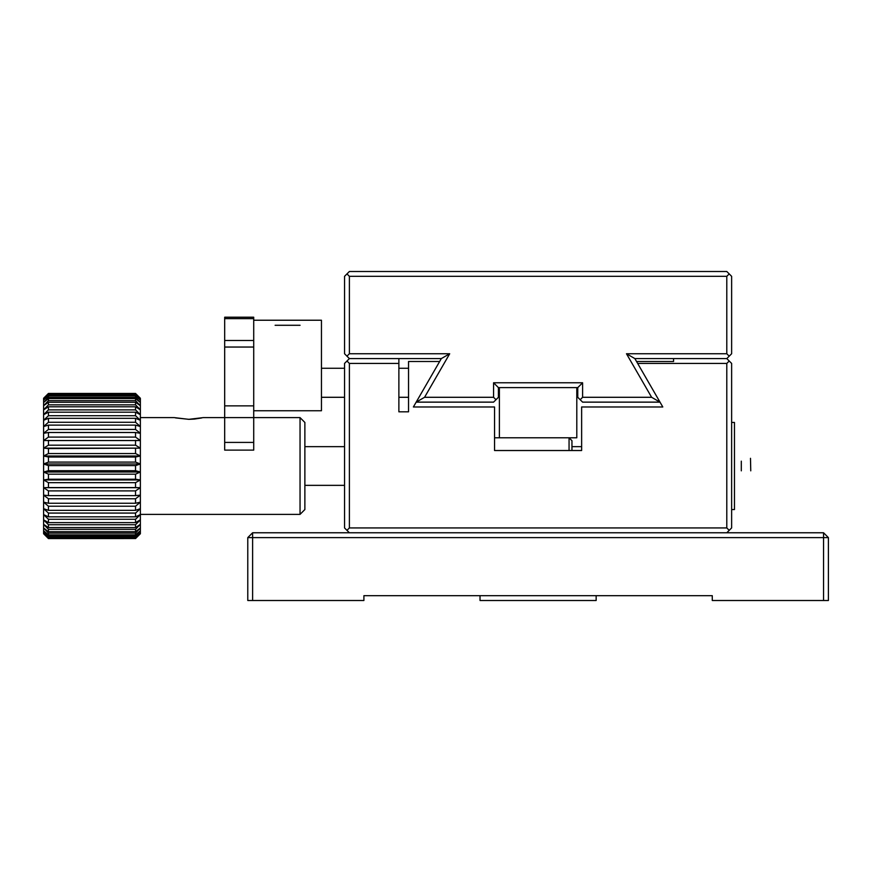 <?xml version="1.0" encoding="UTF-8"?>
<svg xmlns="http://www.w3.org/2000/svg" width="872" height="872" viewBox="0 0 872 872"><rect width="100%" height="100%" fill="white"/><g stroke="black" fill="none" stroke-linecap="round" stroke-linejoin="round"><path stroke-width="1.31" d="M252.618 532.77L252.618 537.61L247.779 537.61L252.618 532.77L823.56 532.77L828.4 537.61L828.4 600.503L712.271 600.503L712.271 595.674L363.907 595.674L363.907 600.503L252.618 600.503L252.618 537.61L823.56 537.61L823.56 532.77M823.56 600.503L823.56 537.61L828.4 537.61M247.779 537.61L247.779 600.503L252.618 600.503M480.025 595.674L480.025 600.503L596.154 600.503L596.154 595.674M349.389 363.428L346.969 361.008L344.549 363.428L344.549 527.931L349.389 532.77L726.79 532.77L731.63 527.931L731.63 363.428L726.79 358.588L673.566 358.588L673.566 361.488L636.538 361.488L662.796 406.973L581.635 406.973L581.635 450.519L494.544 450.519L494.544 406.973L413.383 406.973L439.652 361.488L408.543 361.488L408.543 411.813L398.875 411.813L398.875 363.428L349.389 363.428L349.389 527.931L726.79 527.931L729.21 530.35M346.969 530.35L349.389 527.931M726.79 527.931L726.79 363.428L637.65 363.428M729.21 361.008L726.79 363.428M398.875 363.428L398.875 358.588L349.389 358.588L346.969 361.008M224.682 442.409L253.719 442.409L253.719 450.115L224.682 450.115L224.682 347.045L253.719 347.045L253.719 405.862L224.682 405.862M224.682 340.505L224.682 318.629L253.719 318.629L253.719 340.505L224.682 340.505L224.682 347.045M253.719 318.629L253.719 317.212L224.682 317.212L224.682 318.629M253.719 410.745L321.452 410.745L321.452 320.231L253.719 320.231M253.719 442.409L253.719 405.862M253.719 347.045L253.719 340.505M275.116 325.278L300.055 325.278M726.79 353.749L729.21 356.168L731.63 353.749L731.63 276.326L726.79 271.497L349.389 271.497L344.549 276.326L344.549 353.749L349.389 358.588L441.319 358.588L449.701 353.749L424.566 397.294L493.574 397.294L493.574 382.775L582.605 382.775L582.605 397.294L651.624 397.294L626.478 353.749L726.79 353.749L726.79 276.326L349.389 276.326L346.969 273.906M729.21 273.906L726.79 276.326M349.389 276.326L349.389 353.749L449.701 353.749M346.969 356.168L349.389 353.749M626.478 353.749L634.86 358.588L726.79 358.588L729.21 356.168M651.624 397.294L660.006 402.134L646.381 378.546M636.538 361.488L634.86 358.588M582.605 397.294L580.185 399.714L582.605 402.134L660.006 402.134M582.605 382.775L577.765 387.615L577.765 397.294L580.185 399.714M493.574 382.775L498.413 387.615L499.384 387.615L499.384 437.788L576.795 437.788L576.795 387.615L577.765 387.615M493.574 397.294L495.994 399.714L498.413 397.294L498.413 387.615M424.566 397.294L416.184 402.134L493.574 402.134L495.994 399.714M441.319 358.588L439.652 361.488M429.798 378.546L416.184 402.134M576.795 387.615L499.384 387.615M135.531 395.888L48.44 395.888L48.44 397.37L135.531 397.37L140.37 402.504L140.37 400.15L135.531 395.888L135.531 397.37M48.44 395.888L43.6 400.15L43.6 402.504L48.44 397.37M43.6 398.264L48.44 393.446L43.6 398.264L43.6 400.15L48.44 395.06L135.531 395.06L140.37 400.15L140.37 398.733L135.531 394.155L135.531 395.06M135.531 398.591L135.531 400.651L140.37 405.731L140.37 402.504L135.531 398.591L48.44 398.591L43.6 402.504L43.6 533.74L48.44 538.58L135.531 538.525L48.44 538.58M135.531 394.155L48.44 394.155L48.44 395.06M48.44 394.155L43.6 398.733L48.44 393.741L135.531 393.741L140.37 398.733L135.531 393.741M48.44 398.591L48.44 400.651L135.531 400.651M135.531 402.254L135.531 404.837L140.37 409.818L140.37 405.731L135.531 402.254L48.44 402.254L43.6 405.731L48.44 400.651M48.44 402.254L48.44 404.837L135.531 404.837M135.531 406.799L135.531 409.895L140.37 414.691L140.37 409.818L135.531 406.799L48.44 406.799L43.6 409.818L48.44 404.837M48.44 406.799L48.44 409.895L135.531 409.895M135.531 412.183L135.531 415.726L140.37 420.271L140.37 414.691L135.531 412.183L48.44 412.183L43.6 414.691L48.44 409.895M48.44 412.183L48.44 415.726L135.531 415.726M135.531 418.32L135.531 422.277L140.37 426.506L140.37 420.271L135.531 418.32L48.44 418.32L43.6 420.271L48.44 415.726M48.44 418.32L48.44 422.277L135.531 422.277M135.531 425.122L135.531 429.438L140.37 433.297L140.37 426.506L135.531 425.122L48.44 425.122L43.6 426.506L48.44 422.277M48.44 425.122L48.44 429.438L135.531 429.438M135.531 432.501L135.531 437.101L140.37 440.545L140.37 433.297L135.531 432.501L48.44 432.501L43.6 433.297L48.44 429.438M48.44 432.501L48.44 437.101L135.531 437.101M135.531 440.36L135.531 445.178L140.37 448.143L140.37 440.545L43.6 440.545L48.44 437.101M48.44 440.36L48.44 445.178L135.531 445.178M135.531 448.568L135.531 453.549L140.37 456.002L140.37 448.143L48.44 448.568L43.6 448.143L48.44 445.178M48.44 448.568L48.44 453.549L135.531 453.549M135.531 457.015L135.531 462.095L140.37 463.991L140.37 456.002L135.531 457.015L48.44 457.015L43.6 456.002L48.44 453.549M48.44 457.015L48.44 462.095L135.531 462.095M135.531 465.604L135.531 470.695L140.37 472.014L140.37 463.991L135.531 465.604L48.44 465.604L43.6 463.991L48.44 462.095M48.44 465.604L48.44 470.695L135.531 470.695M135.531 474.183L135.531 479.229L140.37 479.949L140.37 472.014L135.531 474.183L48.44 474.183L43.6 472.014L48.44 470.695M48.44 474.183L48.44 479.229L135.531 479.229M135.531 482.663L135.531 487.579L140.37 487.688L140.37 479.949L135.531 482.663L48.44 482.663L43.6 479.949L48.44 479.229M48.44 482.663L48.44 487.579L135.531 487.579M135.531 490.892L135.531 495.623L140.37 495.133L140.37 487.688L135.531 490.892L48.44 490.892L43.6 487.688L48.44 487.579M48.44 490.892L48.44 495.623L135.531 495.623M135.531 498.784L135.531 503.253L140.37 502.163L140.37 495.133L135.531 498.784L48.44 498.784L43.6 495.133L48.44 495.623M48.44 498.784L48.44 503.253L135.531 503.253M135.531 506.218L135.531 510.349L140.37 508.681L140.37 502.163L135.531 506.218L48.44 506.218L43.6 502.163L48.44 503.253M48.44 506.218L48.44 510.349L135.531 510.349M135.531 513.074L135.531 516.834L140.37 514.6L140.37 508.681L135.531 513.074L48.44 513.074L43.6 508.681L48.44 510.349M48.44 513.074L48.44 516.834L135.531 516.834M135.531 519.276L135.531 522.611L140.37 519.843L140.37 514.6L135.531 519.276L48.44 519.276L43.6 514.6L48.44 516.834M48.44 519.276L48.44 522.611L135.531 522.611M135.531 524.737L135.531 527.582L140.37 524.323L140.37 519.843L135.531 524.737L48.44 524.737L43.6 519.843L48.44 522.611M48.44 524.737L48.44 527.582L135.531 527.582M135.531 529.359L135.531 531.691L140.37 527.985L140.37 524.323L135.531 529.359L48.44 529.359L43.6 524.323L48.44 527.582M48.44 529.359L48.44 531.691L135.531 531.691M135.531 533.108L135.531 534.874L140.37 530.786L140.37 527.985L135.531 533.108L48.44 533.108L43.6 527.985L48.44 531.691M48.44 533.108L48.44 534.874L135.531 534.874M135.531 535.899L135.531 537.098L140.37 532.672L140.37 530.786L135.531 535.899L48.44 535.899L43.6 530.786L48.44 534.874M48.44 535.899L48.44 537.098L135.531 537.098M135.531 537.719L140.37 533.62L140.37 532.672L135.531 537.719L48.44 537.719L43.6 532.672L48.44 537.098M48.44 537.719L48.44 538.318L135.531 538.318M48.44 538.525L43.6 533.62L48.44 538.318M48.44 393.446L135.531 393.446L48.44 393.741M135.531 538.58L140.37 533.74L135.531 538.525M135.531 393.446L140.37 398.264M140.37 514.382L300.044 514.382L300.044 417.612L203.274 417.612L188.755 419.334L174.237 417.612L140.37 417.612M175.577 417.906L189.017 419.334M189.082 419.334L194.238 419.083M194.347 419.072L201.617 417.971M300.044 514.382L304.873 509.542L304.873 422.451L300.044 417.612M569.056 450.519L569.056 437.788L571.956 440.698L571.956 450.519M731.63 509.542L734.464 509.542L734.464 422.451L731.63 422.451M741.309 461.157L741.309 470.836C753.866 470.836 753.866 470.836 741.309 470.836L741.309 465.997M140.37 487.688L43.6 487.688M140.37 479.949L43.6 479.949M140.37 472.014L43.6 472.014M140.37 463.991L43.6 463.991M140.37 456.002L43.6 456.002M140.37 448.143L43.6 448.143M321.452 397.294L344.549 397.294M398.875 397.294L408.543 397.294M321.452 368.257L344.549 368.257M398.875 368.257L408.543 368.257M304.873 485.355L344.549 485.355M304.873 446.649L344.549 446.649M494.544 437.788L499.384 437.788M571.956 446.649L581.635 446.649M750.759 470.836L750.487 458.312"/></g></svg>
